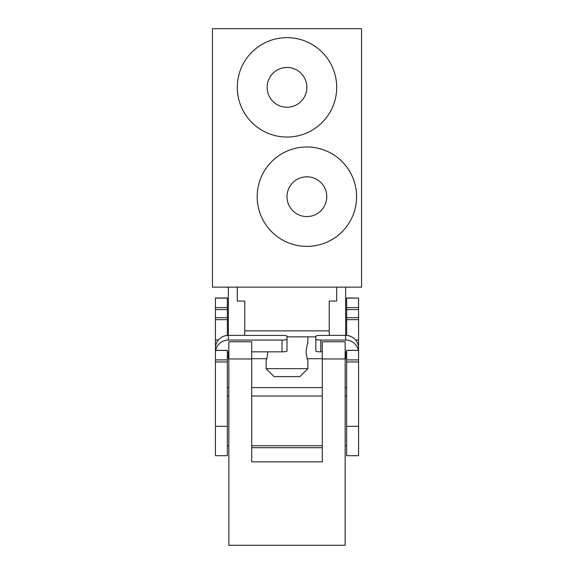 <?xml version="1.0" encoding="UTF-8"?>
<svg xmlns="http://www.w3.org/2000/svg" width="574" height="574" viewBox="0 0 574 574"><rect width="100%" height="100%" fill="white"/><g stroke="black" fill="none" stroke-linecap="round" stroke-linejoin="round"><path stroke-width="0.86" d="M237.299 287.144L237.299 301.063L244.754 301.063L244.754 330.882L329.246 330.882L329.246 301.063L336.701 301.063L336.701 287.144M336.701 87.348A49.701 49.701 0 0 1 287 137.05A49.701 49.701 0 0 1 237.299 87.348A49.701 49.701 0 0 1 287 37.647A49.701 49.701 0 0 1 336.701 87.348M356.583 196.688A49.701 49.701 0 0 1 306.882 246.389A49.701 49.701 0 0 1 257.181 196.688A49.701 49.701 0 0 1 306.882 146.987A49.701 49.701 0 0 1 356.583 196.688M267.914 351.754C267.297 356.892 266.702 359.711 266.128 360.207L266.128 368.659L307.872 368.659L307.872 360.207C307.305 359.711 306.71 356.892 306.086 351.754C306.703 346.624 307.298 343.804 307.872 343.309C307.305 343.804 306.71 346.617 306.086 351.754M307.872 336.845L307.872 343.309M266.128 368.659L274.078 376.609L299.922 376.609L307.872 368.659M267.118 87.348A19.882 19.882 0 0 1 287 67.467A19.882 19.882 0 0 1 306.882 87.348A19.882 19.882 0 0 1 287 107.23A19.882 19.882 0 0 1 267.118 87.348M287 196.688A19.882 19.882 0 0 1 306.882 176.806A19.882 19.882 0 0 1 326.764 196.688A19.882 19.882 0 0 1 306.882 216.57A19.882 19.882 0 0 1 287 196.688M361.548 28.7L361.548 287.144L212.452 287.144L212.452 28.7L361.548 28.7M346.639 352.809A0.997 0.983 180 0 0 345.648 351.833L345.648 358.714L345.153 358.714M322.287 358.714L307.32 358.714M266.68 358.714L251.713 358.714M228.847 358.714L228.352 358.714L228.352 351.833A0.997 0.983 180 0 0 227.361 352.809M345.648 287.144L345.648 335.381L320.794 335.381A4.972 0.775 180 0 0 315.829 336.163L315.829 351.051A4.972 0.775 0 0 0 320.794 351.833L322.287 351.833M251.713 351.833L282.028 351.833A4.972 0.775 0 0 0 287 351.051L287 336.163A4.972 0.775 180 0 0 282.028 335.381L228.352 335.381L228.352 287.144M329.246 330.882L329.246 335.381M244.754 330.882L244.754 335.381M287 336.845L315.829 336.845M307.04 357.867L307.599 359.503M307.664 359.668L307.872 360.207M346.639 355.744L345.648 355.744M228.352 355.744L227.361 355.744M346.639 387.622L345.153 387.622M322.287 387.622L251.713 387.622M228.847 387.622L227.361 387.622M346.639 426.324L346.639 455.677L358.571 455.677L358.571 426.324L346.639 426.324L346.639 361.964L358.571 361.964L358.571 426.324M346.639 350.391L358.571 350.391L346.639 350.312L346.639 361.964M346.639 298.107L358.571 298.107L346.639 297.985L346.639 335.424M227.361 307.607L215.429 307.607L215.429 297.985L227.361 297.985L227.361 335.424M218.378 340.03L215.429 340.03L215.429 350.312L227.361 350.312L227.361 455.677L215.429 455.677L215.429 361.964L227.361 361.964M358.571 361.964L358.571 359.898L346.639 359.898M358.571 350.391L358.571 359.898M320.794 351.833L320.794 340.052L345.648 340.052L345.648 335.381A12.922 12.764 180 0 1 358.571 348.145L358.571 350.111M358.334 345.706L358.571 348.554M358.571 345.706L358.571 340.03L355.622 340.03M346.639 309.594L358.571 309.594L358.571 340.03M358.571 309.594L358.571 307.607L346.639 307.607M358.571 298.107L358.571 307.607M227.361 359.898L215.429 359.898L215.429 361.964M215.429 359.898L215.429 350.391L227.361 350.391M215.681 350.312A12.922 12.764 0 0 1 228.352 340.052L228.352 335.381A12.922 12.764 180 0 0 215.429 348.145L215.429 350.391M215.429 340.03L215.429 309.594L227.361 309.594M215.429 307.607L215.429 309.594M345.153 351.833L345.648 351.833M228.352 351.833L228.847 351.833M345.648 340.052A12.922 12.764 0 0 1 358.32 350.312M320.794 340.052A4.972 0.775 180 0 1 315.829 339.27M287 339.27A4.972 0.775 180 0 1 282.028 340.052L282.028 351.833M228.352 340.052L282.028 340.052M251.713 461.84L322.287 461.84L322.287 358.972L345.153 358.972L345.153 545.3L228.847 545.3L228.847 358.972L251.713 358.972L251.713 461.84M322.287 358.972L322.287 341.76L345.153 341.76L345.153 358.972M322.287 447.698L251.713 447.698M228.847 358.972L228.847 341.76L251.713 341.76L251.713 358.972M346.639 319.646L358.571 319.646M346.639 317.673L358.571 317.673M227.361 426.324L215.429 426.324M215.429 319.646L227.361 319.646M215.429 317.673L227.361 317.673M215.429 298.107L227.361 298.107M227.361 445.733L228.847 445.733M251.713 445.733L322.287 445.733M345.153 445.733L346.639 445.733M227.534 352.257L228.352 352.257M345.648 352.257L346.466 352.257M227.361 396.031L228.847 396.031M251.713 396.031L322.287 396.031M345.153 396.031L346.639 396.031M227.361 321.44L228.352 321.44M345.648 321.44L346.639 321.44"/></g></svg>
